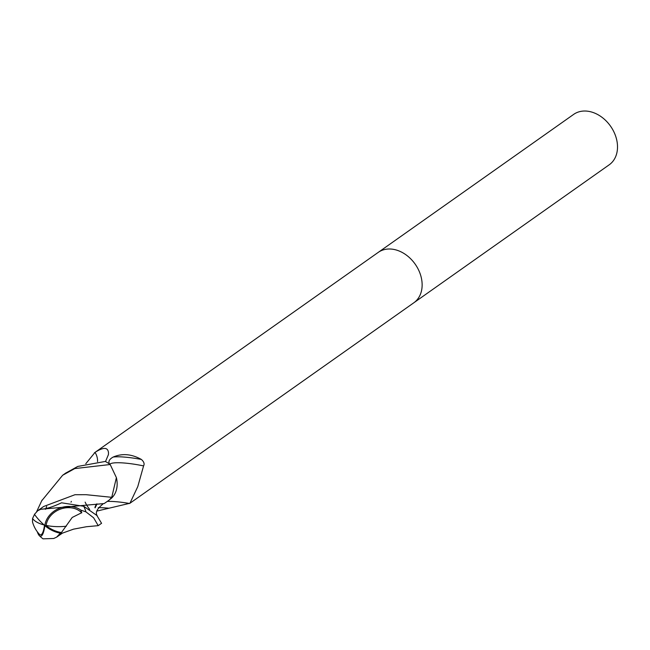 <?xml version="1.0" encoding="UTF-8"?>
<svg xmlns="http://www.w3.org/2000/svg" width="650" height="650" viewBox="0 0 650 650"><rect width="100%" height="100%" fill="white"/><g stroke="black" fill="none" stroke-linecap="round" stroke-linejoin="round"><path stroke-width="0.97" d="M413.741 302.835A30.843 23.351 -125.2 0 0 413.847 302.762A30.843 23.351 -125.2 0 0 422.126 285.805A30.843 23.351 -125.2 0 0 406.851 255.458A30.843 23.351 -125.2 0 0 378.259 252.371A30.843 23.351 -125.2 0 0 378.154 252.444M109.777 464.214A31.858 5.501 -168.8 0 1 143.577 465.904L137.776 486.614L129.927 503.262L97.029 511.046M609.221 164.791A30.843 23.351 -125.2 0 0 617.5 147.834A30.843 23.351 -125.2 0 0 602.225 117.487A30.843 23.351 -125.2 0 0 573.633 114.4L378.259 252.371A30.843 23.351 -125.2 0 1 406.851 255.458A30.843 23.351 -125.2 0 1 422.126 285.805A30.843 23.351 -125.2 0 1 413.847 302.762L609.221 164.791M107.274 501.402A33.572 5.793 -168.8 0 1 129.586 503.49M110.216 499.208A26.463 20.036 -125.2 0 0 116.391 477.636L111.751 497.315L109.135 500.11L104.171 503.555L40.828 509.251L37.806 510.681L34.483 514.304A28.852 9.092 37.4 0 0 44.826 525.598L46.117 525.574A27.731 23.579 22.3 0 0 61.425 532.545L72.215 517.449L81.51 512.817A29.323 22.198 -125.2 0 0 81.396 512.484A20.377 16.933 157.2 0 0 60.385 509.129A20.377 16.933 157.2 0 0 46.134 525.428A20.377 16.933 157.2 0 0 46.117 525.574M94.908 507.707A13.26 10.043 54.8 0 1 96.777 503.888M85.784 463.734L95.03 452.392C103.472 446.932 107.965 447.102 108.509 452.904L108.412 454.626L105.511 461.557A30.843 23.351 -125.2 0 1 109.452 463.978L109.452 463.978C108.119 461.484 109.362 459.176 113.181 457.048A33.451 5.777 -168.8 0 1 141.375 459.444C143.967 461.744 144.698 463.897 143.577 465.904M113.181 457.048C122.151 453.18 131.552 453.976 141.375 459.444M85.134 502.125A26.463 20.036 -125.2 0 0 89.684 509.413M97.557 461.646A33.572 22.839 -13.2 0 0 95.03 452.392M93.624 517.798L98.223 525.655L86.45 526.727L73.539 529.157L59.361 534.227L60.344 533.227A28.852 24.537 -157.7 0 1 44.826 525.598A21.816 18.127 -22.8 0 1 58.776 508.527A21.816 18.127 -22.8 0 1 80.836 510.12L85.938 511.875L93.624 517.798M101.554 523.299L96.874 515.499L83.769 506.293L61.547 502.799C52.683 506.959 45.776 509.104 40.828 509.251M34.531 514.369L32.557 518.481L32.5 521.926A29.778 29.778 0 0 0 39.268 534.154A20.377 4.883 -91.2 0 0 44.484 525.306M97.045 503.929L95.119 507.821M37.806 510.681L43.607 506.512L74.969 494.715L86.125 494.691L111.751 497.315M44.826 525.598A21.816 5.224 88.8 0 1 39.268 535.576A30.843 30.843 0 0 0 43.038 538.842L53.731 538.484L56.648 537.128L59.353 534.227M71.346 501.369L71.021 502.174M60.344 533.236L61.425 532.545M81.778 512.858L80.836 510.12M39.268 535.576A21.816 5.224 88.8 0 1 37.294 531.765M41.706 500.801L62.636 475.264L74.766 468.577L110.191 464.514L116.391 477.636M110.191 464.514A30.843 23.351 -125.2 0 0 105.284 461.443L77.772 466.432L65.626 473.143M98.264 507.642A46.345 8.003 -168.8 0 1 108.737 508.186M108.371 454.919A46.345 31.541 -13.2 0 0 108.509 452.904M66.292 526.224A29.778 12.561 177.4 0 1 46.134 525.428M32.557 518.481A29.778 12.561 -2.6 0 0 44.094 524.956M45.671 509.145L46.662 506.464M85.938 511.875A30.843 23.351 -125.2 0 0 83.769 506.293M129.927 503.262L413.847 302.762M94.339 452.871L378.259 252.371M101.587 523.283L98.223 525.655M45.313 509.259L45.898 509.064M97.329 516.011L97.281 515.864C95.071 512.793 96.891 508.909 102.724 504.229M56.648 537.128L62.546 533.041M42.031 500.118L36.571 511.826M65.999 472.883L62.636 475.264"/></g></svg>
